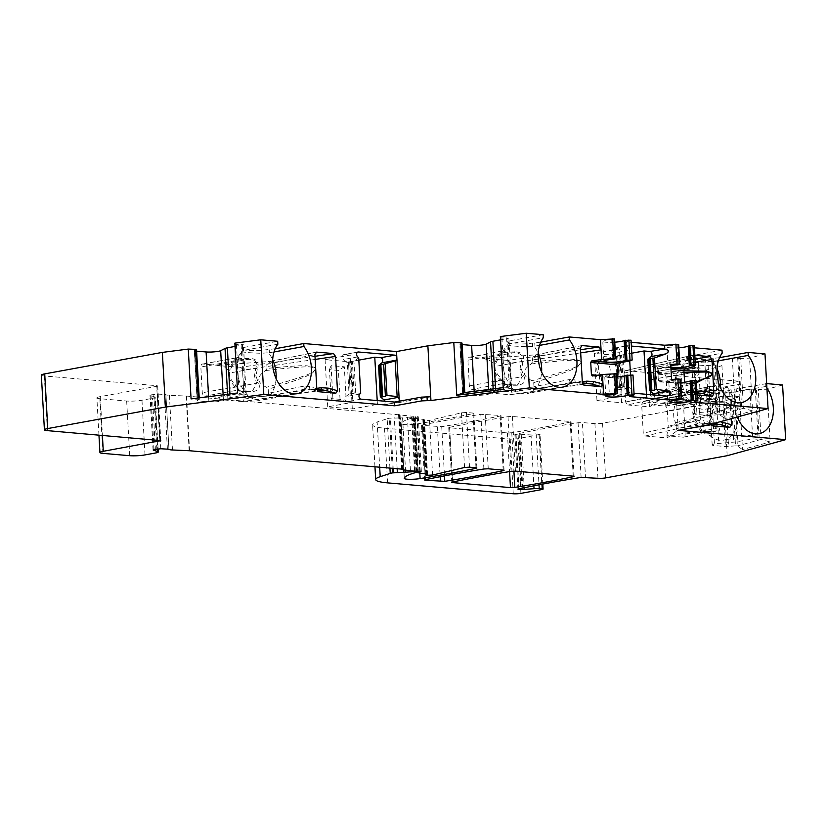 <?xml version="1.0" encoding="UTF-8"?>
<svg xmlns="http://www.w3.org/2000/svg" width="827" height="827" viewBox="0 0 827 827"><rect width="100%" height="100%" fill="white"/><g stroke="black" fill="none" stroke-linecap="round" stroke-linejoin="round"><path stroke-width="0.62" stroke-dasharray="4.13 3.1" d="M697.068 394.965L686.048 391.915L683.495 392.101L627.703 404.951L625.667 402.108L624.044 373.163L625.377 370.672L693.078 355.155L694.856 355.3M691.879 367.312L691.341 357.667L693.078 355.155M681.355 382.529L684.56 382.808L684.632 382.198M684.56 382.808L685.138 384.048L692.716 382.322L693.264 391.957L686.41 389.589L681.2 389.321L625.667 402.108M627.703 404.951L649.557 406.843L659.688 399.575L697.45 393.311L683.495 392.101A2.708 2.119 -103 0 1 681.2 389.321M695.238 362.236L657.062 368.563L657.765 365.265L647.634 372.532L625.781 370.641M580.513 349.738L507.902 360.438L509.928 363.28L511.551 392.225L509.814 394.737L585.371 383.604A2.708 1.509 81.6 0 0 585.619 383.604A2.708 1.509 81.6 0 0 586.209 383.263M576.13 382.612A2.708 1.974 -72.2 0 1 574.982 379.903L569.265 379.583L533.953 386.705L538.346 389.072L487.961 392.846L509.814 394.737M507.902 360.438L486.038 358.546L536.434 354.762L532.33 357.76L580.42 348.064M523.615 375.541C526.592 381.402 524.153 384.648 516.275 385.268C509.018 385.237 505.524 384.865 505.814 384.142L500.831 378.29C496.634 373.639 494.742 370.248 495.156 368.118C494.505 366.227 495.983 362.154 499.58 355.899L503.922 350.421C503.674 352.002 507.168 352.447 514.404 351.764C522.323 351.992 525.155 355.548 522.881 362.464L521.434 369.297L523.615 375.541A3.246 1.509 151.8 0 0 522.075 376.688L517.919 384.648L515.852 384.875C508.016 385.155 503.953 384.689 503.653 383.501C504.253 382.674 503.178 381.588 500.428 380.234C495.931 374.951 493.884 370.992 494.277 368.366C493.585 365.958 495.156 361.337 498.991 354.504L501.855 351.341C502.144 352.529 506.207 352.995 514.053 352.715C521.093 352.995 523.481 355.982 521.237 361.678L519.956 369.493L522.075 376.688L495.652 381.505L494.815 366.495C494.381 363.063 491.465 360.706 486.09 359.435A8.663 5.872 79.7 0 0 483.392 358.318L469.984 357.161A3.246 2.202 79.7 0 0 469.581 357.171A3.246 2.202 79.7 0 0 467.927 360.179L469.364 385.909A3.246 2.202 -100.3 0 0 471.783 389.321L485.191 390.478A8.663 5.872 -100.3 0 0 486.266 390.427L515.934 384.844A3.246 0.662 -91.6 0 0 515.852 384.875L485.191 390.478M487.961 392.846L487.785 389.817A8.663 5.872 -100.3 0 1 486.266 390.427M487.785 389.817C492.985 387.749 495.6 384.989 495.652 381.505M486.038 358.546L486.09 359.435M697.637 400.754C689.211 400.764 684.901 400.464 684.735 399.854L677.747 388.886L675.804 382.663L677.013 375.809L681.066 367.353L682.864 366.351C683.05 367.674 687.351 367.901 695.755 367.033C700.479 367.281 701.596 369.338 699.135 373.184C694.99 379.355 693.264 383.408 693.936 385.33C693.471 387.429 695.621 390.84 700.386 395.564C703.239 398.49 702.33 400.216 697.637 400.754L697.409 400.237L665.497 406.088L652.079 404.93A8.663 5.872 -100.3 0 1 649.381 403.803L650.622 394.924L649.784 379.913L647.686 373.432A8.663 5.872 79.7 0 1 649.205 372.812L680.941 367.167C681.696 368.191 686.565 368.501 695.559 368.108C699.094 368.17 699.632 369.359 697.171 371.664C693.346 378.477 691.775 383.087 692.457 385.516C692.044 388.121 694.101 392.081 698.608 397.394L698.401 400.134L697.357 400.268C688.395 400.661 683.515 400.351 682.74 399.327L677.044 390.096L674.925 382.911L676.207 375.096C678.967 369.442 680.538 366.806 680.941 367.167L650.28 372.77A8.663 5.872 79.7 0 0 649.205 372.812M649.557 406.843L649.381 403.803M665.497 406.088A3.246 2.202 79.7 0 0 665.9 406.067A3.246 2.202 79.7 0 0 667.544 403.069L666.107 377.339A3.246 2.202 -100.3 0 0 663.699 373.928L650.28 372.77M647.634 372.532L647.686 373.432M402.211 469.188L399.183 414.947L418.286 416.777L415.061 417.552L418.059 471.163M399.183 414.947L402.356 469.229M158.102 448.865L155.228 397.311A8.663 1.158 -3.2 0 0 154.773 396.97L150.163 395.378L151.01 394.872L157.75 394.097L165.896 394.551L168.946 449.226L165.896 394.572A8.663 1.158 -3.2 0 1 165.896 394.562A8.663 1.158 -3.2 0 0 169.401 395.306L186.52 396.071L399.317 414.813M155.228 397.311A8.663 1.158 -3.2 0 1 152.53 398.304L155.59 452.979M98.951 435.085L96.873 397.88A10.834 1.447 -3.2 0 0 99.85 398.707L126.665 401.023A10.834 1.447 -3.2 0 0 141.965 400.237L152.53 398.304M96.873 397.88A10.834 1.447 -3.2 0 1 100.243 396.629L156.706 386.312L159.725 440.346M41.35 375.127A10.834 1.447 -3.2 0 0 44.327 375.954L156.83 385.692L157.719 385.94L156.706 386.312M196.599 351.144L194.335 350.772L196.506 349.604M234.847 343.122L235.395 344.29L236.429 344.497L243.407 344.704L235.033 346.43M275.215 348.736L260.97 350.379A19.507 2.615 -3.2 0 1 242.001 348.829A19.507 2.615 -3.2 0 1 242.001 348.746L243.169 347.567L277.676 341.272M462.117 344.57L459.853 344.208L462.024 343.04M500.356 336.558L500.914 337.726L501.948 337.923L508.925 338.14L500.542 339.866M543.194 334.708L508.677 341.003L508.853 343.98L543.36 337.674M540.734 342.171L526.489 343.815A19.507 2.615 -3.2 0 1 507.509 342.264A19.507 2.615 -3.2 0 1 507.52 342.171L508.677 341.003M614.585 338.894L613.913 339.142L615.019 358.97M614.771 342.182A10.834 1.447 -3.2 0 1 602.78 341.406A10.834 1.447 -3.2 0 1 611.722 339.473L613.913 339.142M631.053 340.207L626.69 341.933L631.177 342.326M678.657 344.435L677.985 344.683L679.091 364.521M678.843 347.733A10.834 1.447 -3.2 0 1 666.851 346.958A10.834 1.447 -3.2 0 1 675.793 345.024L677.985 344.683M694.318 345.676L690.772 347.485L694.432 347.805M722.002 350.183L687.495 356.489L687.661 359.456L722.167 353.16M719.542 357.657L705.297 359.3A19.507 2.615 -3.2 0 1 686.327 357.74A19.507 2.615 -3.2 0 1 686.327 357.657L687.495 356.489M764.996 353.904L749.593 358.132L740.703 358.484L743.483 408.331L752.549 410.905L749.593 358.132M766.66 383.604L731.171 389.827L722.891 390.375A19.507 2.615 -3.2 0 1 703.922 388.824A19.507 2.615 -3.2 0 1 703.932 388.731L705.09 387.563L739.596 381.268L675.152 375.685L706.527 369.958L721.93 365.73L716.978 364.996L705.028 365.606L694.163 364.666A8.663 1.158 -3.2 0 1 691.785 364.004A8.663 1.158 -3.2 0 1 698.412 362.495L713.36 361.192A8.663 1.158 -3.2 0 0 717.298 360.696L732.329 357.946L740.703 358.484M782.59 384.989L767.198 389.217L758.297 389.569L761.088 439.416L770.144 441.99L767.198 389.217M605.612 477.903L602.563 423.228L724.121 401.033L739.524 396.805L734.583 396.081L722.633 396.681L711.768 395.74A8.663 1.158 -3.2 0 1 709.38 395.079A8.663 1.158 -3.2 0 1 716.017 393.58L730.965 392.277A8.663 1.158 -3.2 0 0 734.893 391.771L749.924 389.021L758.297 389.569M602.563 423.228A5.417 0.724 -3.2 0 1 594.913 423.62L582.415 422.545L585.475 477.21M542.812 484.074L540.041 434.454L536.165 433.948A5.417 0.724 -3.2 0 0 530.975 434.03L518.147 434.919L514.88 434.464L519.036 433.513A10.834 1.447 -3.2 0 0 519.728 433.379A433.369 58.066 -3.2 0 1 578.052 422.742L582.415 422.545M540.041 434.454L517.857 438.692A5.417 0.724 -3.2 0 1 510.207 439.085L384.514 428.2A43.335 5.81 -3.2 0 1 372.615 424.892A43.335 5.81 -3.2 0 1 377.153 422.008L379.676 467.203M389.93 468.092L387.17 418.762L377.153 422.008M387.17 418.762A10.834 1.447 -3.2 0 1 389.403 418.224L402.594 417.862L405.509 470.077M410.43 470.501L407.442 417.159L402.594 417.862M407.442 417.159L414.079 417.387L412.373 417.976L415.433 472.651M425.874 474.026L422.876 420.374L429.523 420.385L461.487 412.818L466.449 412.497L472.93 413.066L473.819 413.314L473.023 413.645A433.369 58.066 176.8 0 1 417.056 423.91A9.748 1.303 -3.2 0 1 406.791 424.633A9.748 1.303 -3.2 0 1 401.25 423.765A9.748 1.303 -3.2 0 1 401.25 423.734A75.836 10.162 -3.2 0 1 412.373 417.976M422.876 420.374L423.837 419.506L414.585 418.142L414.048 417.935L415.061 417.552M422.349 424.995A433.369 58.066 176.8 0 1 480.828 414.317L500.118 415.412L501.017 415.661L500.211 416.002A433.369 58.066 176.8 0 1 441.732 426.67L421.553 425.326L422.349 424.995L425.409 479.67M449.547 427.352A433.369 58.066 176.8 0 1 508.026 416.674L512.378 416.477L570.154 421.481L571.043 421.729L570.248 422.059A433.369 58.066 176.8 0 1 511.768 432.738L507.406 432.935L448.741 427.683L449.547 427.352L452.596 482.017M712.161 425.667L705.617 423.414L701.089 423.176L645.298 436.025L643.261 433.183L641.649 404.238L642.982 401.746L710.672 386.23L727.574 387.687L729.59 390.53L731.161 418.7M711.096 424.21L708.946 388.742L710.672 386.23M705.245 423.321A2.708 2.119 -71 0 1 704.004 420.674L698.794 420.395L643.261 433.183M645.298 436.025L667.151 437.917L677.282 430.65L715.055 424.385L701.089 423.176A2.708 2.119 -103 0 1 698.794 420.395M729.59 390.53L674.667 399.637L675.37 396.35L665.239 403.617L643.375 401.726M665.239 403.617L667.379 410.998L668.226 425.998L666.986 434.878A8.663 5.872 79.7 0 0 669.684 436.005L683.092 437.163A3.246 2.202 79.7 0 0 683.495 437.142A3.246 2.202 79.7 0 0 685.149 434.144L683.712 408.414A3.246 2.202 -100.3 0 0 681.293 405.003L667.885 403.845A8.663 5.872 -100.3 0 0 666.81 403.896L698.536 398.242C699.291 399.265 704.17 399.575 713.163 399.183C716.699 399.255 717.236 400.433 714.776 402.739C710.951 409.551 709.38 414.172 710.062 416.601C709.649 419.206 711.696 423.155 716.213 428.469L715.996 431.208L714.962 431.343C705.989 431.735 701.12 431.425 700.335 430.402L694.639 421.181L692.53 413.986L693.801 406.171C696.561 400.516 698.143 397.88 698.536 398.242L667.885 403.845M667.151 437.917L666.986 434.878M665.28 404.506A8.663 5.872 -100.3 0 1 666.81 403.896M314.994 356.303L240.574 367.271L242.611 370.114L244.234 399.059L242.497 401.571L319.853 390.168A2.708 1.509 81.6 0 0 320.101 390.168A2.708 1.509 81.6 0 0 320.69 389.827M240.574 367.271L217.935 365.627A8.663 5.872 -100.3 0 0 216.312 365.172L202.894 364.004A3.246 2.202 79.7 0 0 202.491 364.025A3.246 2.202 79.7 0 0 200.847 367.033L202.284 392.763A3.246 2.202 -100.3 0 0 204.693 396.164L218.111 397.332A8.663 5.872 79.7 0 0 219.186 397.28A8.663 5.872 79.7 0 0 219.693 397.146L219.827 399.606L242.497 401.571M219.827 399.606L272.827 395.637L268.434 393.27L268.206 389.186C319.098 373.67 311.035 373.142 315.728 369.514M217.915 365.307L270.915 361.327L266.811 364.325L314.901 354.628M218.111 397.332L250.333 391.45C242.476 391.719 238.414 391.254 238.135 390.065C238.755 389.259 237.68 388.163 234.909 386.798C230.392 381.485 228.345 377.525 228.759 374.931C228.087 372.491 229.658 367.87 233.472 361.068L236.336 357.905C236.646 359.104 240.709 359.559 248.534 359.29C255.574 359.559 257.962 362.546 255.719 368.242L254.447 376.058L256.556 383.252L252.4 391.212L250.333 391.45A3.246 0.662 -91.6 0 1 250.416 391.409C238.445 391.533 242.321 391.088 240.44 390.975L240.295 390.706A3.246 3.215 -24.8 0 0 238.135 390.065L204.693 396.164M340.031 399.348L338.419 370.413L329.477 369.638L331.089 398.583L340.031 399.348L346.275 401.922L344.311 366.785L331.069 365.637L333.033 400.775L331.089 398.583M250.757 391.833C243.479 391.802 239.995 391.429 240.295 390.706L235.313 384.855C231.105 380.172 229.213 376.781 229.637 374.683C229.007 372.75 230.485 368.677 234.062 362.474L238.403 356.985C238.176 358.567 241.67 359.011 248.886 358.329C256.804 358.556 259.637 362.123 257.373 369.028L255.915 375.861L258.096 382.105C261.074 387.966 258.634 391.212 250.757 391.833A3.246 0.662 -91.6 0 0 250.416 391.409L219.186 397.28M238.403 356.985A3.246 3.215 155.2 0 1 236.336 357.905L237.649 357.347L236.78 358.38L242.487 350.772A28.17 19.073 -100.3 0 0 237.37 370.754A28.17 19.073 79.7 0 0 251.057 397.725A28.17 19.073 79.7 0 0 261.797 400.134A28.17 19.073 79.7 0 0 276.104 378.621M258.096 382.105A3.246 1.509 151.8 0 0 256.556 383.252L230.133 388.07C229.927 392.256 226.443 395.275 219.693 397.146M315.687 368.687C315.397 367.457 312.916 366.609 308.254 366.154C306.652 365.11 292.913 365.865 267.038 368.418L266.811 364.325M267.038 368.418L265.56 370.558C256.205 376.854 256.525 382.425 266.501 387.274L268.206 389.186M217.935 365.627C224.83 366.475 228.624 368.956 229.296 373.07L230.133 388.07M316.813 388.824L309.463 386.467L303.747 386.147L268.434 393.27M265.56 370.558C320.225 364.076 311.355 367.86 315.635 369.111C311.583 372.016 320.669 372.253 266.501 387.274M399.286 401.188L399.358 402.48L397.498 402.315A2.708 1.83 79.7 0 0 397.828 402.304A2.708 1.83 79.7 0 0 398.986 401.24M318.219 391.584L310.931 389.238L305.897 388.969L272.827 395.637M303.747 386.147A2.708 1.964 -101.4 0 0 305.897 388.969L323.44 390.065L242.776 401.571M397.498 402.315L383.377 404.899A2.708 1.83 79.7 0 0 383.707 404.879A2.708 1.83 79.7 0 0 384.844 401.219M383.377 404.899L377.412 404.382L352.312 408.962L327.73 406.832L352.829 402.253L346.864 401.736A2.708 1.83 79.7 0 1 344.962 399.596A2.708 1.83 79.7 0 1 345.655 396.65L349.035 394.024L347.278 362.733L343.577 359.487A2.708 1.83 79.7 0 1 342.523 356.633A2.708 1.83 79.7 0 1 343.898 354.587L358.008 352.002M399.358 402.48L430.733 396.753M500.914 337.726L503.312 389.331M501.948 337.923L504.728 387.77L503.219 387.636M464.795 392.556L463.782 392.68M504.728 387.77L509.391 387.708L511.717 387.987L510.704 388.37L495.673 391.109A8.663 1.158 176.8 0 0 493.337 391.75L488.974 393.972A8.663 1.158 -3.2 0 1 474.398 395.244L463.533 394.303L462.644 394.055L464.815 392.887M634.02 393.238L629.533 392.856L629.75 396.609M631.383 346.079L626.897 345.686L626.69 341.933M624.044 373.163L691.341 357.667L690.772 347.485M695.197 394.81L693.264 391.957L693.832 402.16M619.506 387.863L617.707 355.672L619.506 387.863L624.943 386.56L629.554 387.739C631.477 389.362 631.177 391.181 628.665 393.197L629.533 392.856M624.943 386.56L623.196 355.269L627.476 350.565L612.817 353.243L616.528 356.489L618.276 387.78L614.895 390.406A2.708 1.83 79.7 0 0 614.203 393.352A2.708 1.83 79.7 0 0 616.115 395.492L622.069 396.009L619.433 348.839L594.334 353.418L618.927 355.548L621.563 402.718L596.97 400.588L594.334 353.418M626.897 345.686L626.452 345.903C628.737 346.296 629.078 347.847 627.476 350.565M630.515 374.838L630.577 376.006L633.006 375.044M616.528 373.732L615.857 373.98L616.973 393.807M616.715 377.019A10.834 1.447 -3.2 0 1 604.733 376.244A10.834 1.447 -3.2 0 1 613.675 374.311L615.857 373.98M617.511 376.967A21.667 15.682 94.9 0 1 617.5 376.998A1.085 0.786 -85.1 0 0 618.327 378.239L630.577 376.006M415.247 416.508L418.307 471.183M598.583 362.174A9.748 6.606 79.7 0 1 608.124 363.622A9.748 6.606 79.7 0 1 608.393 377.257L609.303 393.642L600.361 392.866L599.451 376.481A9.748 6.606 79.7 0 1 598.583 362.174L600.919 359.052A12.881 8.725 79.7 0 0 601.291 376.843L599.451 376.481M665.9 406.067L697.409 400.237C683.795 400.661 684.311 399.658 684.766 399.896L684.735 399.854A3.246 3.194 -49.5 0 0 682.74 399.327L652.079 404.93M680.859 367.033L686.813 359.683A28.17 19.073 -100.3 0 0 681.696 379.665A28.17 19.073 79.7 0 0 695.383 406.636A28.17 19.073 79.7 0 0 706.124 409.055A28.17 19.073 79.7 0 0 720.431 387.543M700.386 395.564A3.246 1.892 136.5 0 0 698.608 397.394L667.544 403.069M699.135 373.184A3.246 1.282 -148.3 0 1 697.171 371.664L666.107 377.339M686.813 359.683A28.17 19.073 -100.3 0 1 686.989 359.445L687.661 359.456M686.482 356.85L686.989 359.445M686.658 359.91L686.493 360.572C687.351 361.213 693.677 361.761 705.462 362.216L712.812 361.678A28.17 19.073 -100.3 0 1 716.988 368.708M677.013 375.809A3.246 0.755 19.5 0 0 676.207 375.096L649.784 379.913M682.864 366.351A3.246 3.194 130.5 0 1 680.941 367.167M695.755 367.033L695.559 368.108L663.699 373.928M677.747 388.886A3.246 1.509 -28.2 0 1 677.044 390.096L650.622 394.924M659.688 399.575L658.685 397.508L696.861 391.181M696.396 382.88L658.457 393.414L658.685 397.508M658.457 393.414L658.023 391.626C655.77 387.45 655.449 381.878 657.083 374.91L657.289 372.646L683.929 370.775M657.062 368.563L657.289 372.646M581.205 362.112C580.916 360.882 578.435 360.045 573.773 359.59C572.17 358.536 558.432 359.3 532.557 361.854L532.33 357.76M532.557 361.854L531.079 363.994C521.723 370.289 522.033 375.861 532.009 380.709L533.725 382.622C584.617 367.105 576.553 366.578 581.247 362.95M533.953 386.705L533.725 382.622M516.275 385.268A3.246 0.662 -91.6 0 0 515.934 384.844C504.077 384.968 507.819 384.524 505.959 384.41L505.814 384.142A3.246 3.215 -24.8 0 0 503.653 383.501L471.783 389.321M469.581 357.171L503.157 350.782L502.289 351.816L507.995 344.208A28.17 19.073 -100.3 0 0 502.888 364.19A28.17 19.073 79.7 0 0 516.575 391.161A28.17 19.073 79.7 0 0 527.316 393.569A28.17 19.073 79.7 0 0 541.623 372.057M522.881 362.464A3.246 0.755 -160.5 0 1 521.237 361.678L494.815 366.495M507.995 344.208A28.17 19.073 -100.3 0 1 508.181 343.97L508.853 343.98M507.675 341.365L508.181 343.97M507.84 344.425L507.685 345.086C508.543 345.727 514.87 346.275 526.644 346.73L534.004 346.203A28.17 19.073 -100.3 0 1 538.181 353.222M499.58 355.899A3.246 1.282 31.7 0 0 498.991 354.504L467.927 360.179M502.082 351.237L469.984 357.161M503.922 350.421A3.246 3.215 155.2 0 1 501.855 351.341M514.404 351.764A3.246 0.662 88.4 0 1 514.053 352.715L483.392 358.318M500.831 378.29A3.246 1.892 -43.5 0 1 500.428 380.234L469.364 385.909M601.291 376.843L602.304 395.068L600.361 392.866M602.304 395.068L615.546 396.205L614.533 377.991A12.881 8.725 79.7 0 0 613.138 360.407A12.881 8.725 79.7 0 0 600.919 359.052M667.43 396.133L666.851 396.081M665.166 396.36L652.617 398.655L646.662 398.138L621.563 402.718M596.97 400.588L622.069 396.009M619.454 387.563L618.276 387.78M617.697 356.272L616.528 356.489M617.707 355.672L623.196 355.269M623.372 386.85L621.625 355.558M626.029 346.037L613.469 348.322A2.708 1.83 79.7 0 0 613.138 348.343A2.708 1.83 79.7 0 0 611.763 350.39A2.708 1.83 79.7 0 0 612.817 353.243M631.787 353.201L618.927 355.548M613.469 348.322L619.433 348.839M646.662 398.138L646.445 394.314M652.617 398.655A2.708 1.83 79.7 0 0 652.958 398.635A2.708 1.83 79.7 0 0 654.095 394.986M670.718 364.542L658.468 366.785A1.085 0.786 -85.1 0 0 657.796 368.294A21.667 15.682 94.9 0 1 658.478 380.544A1.085 0.786 -85.1 0 0 659.305 381.785L671.555 379.552M670.883 367.612A10.834 1.447 -3.2 0 1 667.968 366.785A10.834 1.447 -3.2 0 1 670.78 365.637M680.611 379.273L679.939 379.531L681.045 399.358M680.786 382.57A10.834 1.447 -3.2 0 1 668.805 381.795A10.834 1.447 -3.2 0 1 677.747 379.862L679.939 379.531M696.262 380.523L692.716 382.322M658.023 391.626L696.324 381.712M684.28 372.398L657.083 374.91M696.965 393.114L688.023 392.339A2.708 2.119 -71 0 1 687.671 392.256A2.708 2.119 -71 0 1 686.41 389.589M615.546 396.205L609.303 393.642M608.393 377.257L614.533 377.991M333.033 400.775L346.275 401.922M352.312 408.962L349.676 361.792L325.094 359.662L350.193 355.083L352.829 402.253M327.73 406.832L325.094 359.662M357.688 352.106L344.228 354.566A2.708 1.83 79.7 0 0 343.898 354.587M344.228 354.566L350.193 355.083M377.412 404.382L377.205 400.557M358.835 360.127L349.676 361.792M348.467 361.916L350.266 394.107L348.467 361.916L353.946 361.513L358.701 357.791M348.456 362.515L347.278 362.733M350.203 393.807L349.035 394.024M350.266 394.107L355.703 392.804L360.696 393.363M355.703 392.804L353.946 361.513M354.132 393.094L352.385 361.802M331.069 365.637L329.477 369.638M344.311 366.785L338.419 370.413M715.241 431.828C706.806 431.839 702.505 431.539 702.34 430.929L695.352 419.961L693.408 413.748L694.618 406.884L698.66 398.428L700.459 397.425C700.645 398.748 704.945 398.976 713.35 398.107C718.074 398.366 719.201 400.413 716.73 404.258C712.595 410.43 710.858 414.482 711.53 416.405C711.075 418.514 713.225 421.925 717.981 426.639C720.834 429.564 719.924 431.301 715.241 431.828L715.014 431.312L683.092 437.163M683.495 437.142L715.014 431.312C701.389 431.735 701.906 430.733 702.361 430.97L702.34 430.929A3.246 3.194 -49.5 0 0 700.335 430.402L669.684 436.005M698.453 398.118L704.408 390.768A28.17 19.073 -100.3 0 0 699.291 410.74A28.17 19.073 79.7 0 0 712.977 437.721A28.17 19.073 79.7 0 0 723.718 440.129A28.17 19.073 79.7 0 0 738.025 418.617M738.097 416.808A28.17 19.073 79.7 0 0 738.035 414.1A28.17 19.073 -100.3 0 0 730.417 392.763L723.056 393.29C711.272 392.835 704.955 392.287 704.087 391.647L704.594 390.52L739.762 384.235A28.17 19.073 -100.3 0 0 737.353 417.004M717.981 426.639A3.246 1.892 136.5 0 0 716.213 428.469L685.149 434.144M716.73 404.258A3.246 1.282 -148.3 0 1 714.776 402.739L683.712 408.414M694.618 406.884A3.246 0.755 19.5 0 0 693.801 406.171L667.379 410.998M700.459 397.425A3.246 3.194 130.5 0 1 698.536 398.242M713.35 398.107L713.163 399.183L681.293 405.003M695.352 419.961A3.246 1.509 -28.2 0 1 694.639 421.181L668.226 425.998M677.282 430.65L676.279 428.582L720.131 421.729M730.427 405.426C730.251 406.739 727.574 408.517 722.416 410.771C716.471 413.097 709.566 416.301 676.052 424.499L676.279 428.582M676.052 424.499L675.618 422.7C673.364 418.524 673.054 412.952 674.687 405.985L674.894 403.731C733.652 399.224 724.69 402.852 730.375 404.589M674.667 399.637L674.894 403.731M711.995 423.962L705.617 423.414A2.708 2.119 -71 0 1 705.266 423.331L703.643 422.99M675.152 375.685L678.212 430.36M765.678 383.521L765.843 386.488A28.17 19.073 -100.3 0 1 766.898 387.956M739.596 381.268L739.762 384.235M765.843 386.488L730.417 392.763M739.524 396.805L742.47 449.578L770.144 441.99M724.121 401.033L727.181 455.708M734.583 396.081L737.364 445.929L742.47 449.578M732.732 396.03L735.523 445.877L737.364 445.929L761.088 439.416L759.238 439.364L756.457 389.517M735.523 445.877L725.413 446.528L714.549 445.588A8.663 1.158 -3.2 0 1 712.171 444.926A8.663 1.158 -3.2 0 1 718.797 443.427L733.745 442.125A8.663 1.158 176.8 0 0 737.684 441.618L752.715 438.868L759.238 439.364M518.953 488.767L516.048 434.061M706.527 369.958L709.587 424.633M721.93 365.73L724.876 418.503L752.549 410.905M716.978 364.996L719.769 414.844L724.876 418.503M715.138 364.945L717.919 414.792L719.769 414.844L743.483 408.331L741.643 408.29L738.852 358.442M717.919 414.792L707.819 415.454L696.954 414.513A8.663 1.158 -3.2 0 1 694.577 413.851A8.663 1.158 -3.2 0 1 701.203 412.342L716.151 411.04A8.663 1.158 176.8 0 0 720.079 410.543L735.12 407.794L741.643 408.29M675.618 422.7C735.906 408.197 725.806 407.876 730.334 405.013C725.579 403.721 735.441 400.03 674.687 405.985M539.545 345.386L534.004 346.203M583.728 385.02L576.45 382.674L571.416 382.394L538.346 389.072M569.265 379.583A2.708 1.964 -101.4 0 0 571.416 382.394L588.958 383.501L510.094 394.737M531.079 363.994C585.743 357.512 576.864 361.296 581.154 362.546C577.101 365.451 586.188 365.689 532.009 380.709M718.353 360.872L712.812 361.678M235.395 344.29L237.628 392.97M198.191 398.014L198.263 399.245L191.068 398.924M199.214 397.89L199.297 399.451L198.263 399.245M238.186 394.138L246.198 394.551L230.154 397.673A8.663 1.158 176.8 0 0 227.818 398.314L223.455 400.537A8.663 1.158 -3.2 0 1 208.88 401.808L198.015 400.868L197.126 400.619L199.297 399.451M236.429 344.497L239.21 394.345M277.841 344.239L242.662 350.534L242.166 351.651C243.024 352.292 249.351 352.84 261.136 353.294L268.486 352.767A28.17 19.073 -100.3 0 1 272.662 359.786M274.026 351.961L268.486 352.767M234.062 362.474A3.246 1.282 31.7 0 0 233.472 361.068L200.847 367.033M248.886 358.329A3.246 0.662 88.4 0 1 248.534 359.29L216.312 365.172M257.373 369.028A3.246 0.755 -160.5 0 1 255.719 368.242L229.296 373.07M235.313 384.855A3.246 1.892 -43.5 0 1 234.909 386.798L202.284 392.763M695.062 359.083L657.765 365.265M580.688 352.86L509.928 363.28M511.551 392.225L582.301 381.795M536.434 354.762L581.433 345.686M641.649 404.238L708.946 388.742M710.858 423.031L704.004 420.674M727.574 387.687L675.37 396.35M315.17 359.425L242.611 370.114M244.234 399.059L316.782 388.359M270.915 361.327L315.914 352.25M255.915 375.861L254.447 376.058M316.968 389.765L310.931 389.238A2.708 1.974 -72.2 0 1 310.632 389.176L318.498 391.709M310.611 389.176A2.708 1.974 -72.2 0 1 309.463 386.467M360.985 399.162L346.864 401.736M459.988 344.073L462.779 393.921M460.753 344.456L463.533 394.303M474.181 391.357L474.398 395.244M488.726 389.496L488.974 393.972M493.171 388.917L493.337 391.75M495.538 388.618L495.673 391.109M507.923 338.522L510.704 388.37M506.6 337.861L509.391 387.708M618.327 378.239L592.359 375.996M614.792 374.176L615.898 394.003M612.838 339.339L613.944 359.166M613.675 374.311L614.781 394.148M611.722 339.473L612.838 359.3M508.026 416.674L511.076 471.349M449.64 427.931L452.658 482.007M507.406 432.935L509.566 471.586M511.768 432.738L513.918 471.111M570.248 422.059L573.266 476.156M570.154 421.481L573.214 476.156M512.378 416.477L515.438 471.152M480.828 414.317L483.888 468.992M422.442 425.574L425.46 479.66M437.38 426.866L440.16 476.693M441.732 426.67L444.481 475.866M500.211 416.002L503.24 470.087M500.118 415.412L503.178 470.087M485.191 414.12L488.24 468.795M392.205 468.289L389.403 418.224M393.187 468.371L390.375 418.048M397.146 468.723L394.303 417.78M400.847 417.955L403.752 469.922M414.606 470.863L411.588 416.994M416.198 470.997L413.19 417.139M416.663 472.31L413.603 417.645M417.056 423.91L419.806 473.127M473.023 413.645L476.042 467.741M401.25 423.734L404.31 478.409L401.25 423.765M472.93 413.066L475.98 467.731M466.449 412.497L469.509 467.172M461.487 412.818L464.547 467.482M429.523 420.385L432.583 475.049M424.561 420.695L427.621 475.37M423.765 420.623L426.825 475.298M423.352 420.116L426.37 474.098M426.928 474.181L423.9 419.971M400.072 415.195L403.131 469.87M398.552 414.43L401.612 469.105M186.52 396.071L189.579 450.746M693.936 385.33L692.457 385.516M675.804 382.663L674.925 382.911M521.434 369.297L519.956 369.493M495.156 368.118L494.277 368.366M628.665 393.197L616.115 395.492M629.554 387.739L614.895 390.406M622.276 387.356L620.477 355.165M658.468 366.785L670.904 367.86M659.305 381.785L685.273 384.038M678.864 379.727L679.97 399.555M676.91 344.88L678.026 364.717M677.747 379.862L678.853 399.689M675.793 345.024L676.91 364.852M658.478 380.544L680.786 382.477M657.796 368.294L670.986 369.442M697.771 393.301A2.708 1.695 80.6 0 0 698.37 392.98M357.698 356.913L343.577 359.487M359.776 394.076L345.655 396.65M353.036 393.6L351.237 361.409M711.53 416.405L710.062 416.601M693.408 413.748L692.53 413.986M715.365 424.375A2.708 1.695 80.6 0 0 715.965 424.055M716.585 422.711A2.708 1.695 80.6 0 0 716.627 421.894M705.09 387.563L705.255 390.54M704.077 387.925L704.253 390.985M722.891 390.375L723.056 393.29M728.845 390.065L729.021 393.135M731.171 389.827L731.337 392.794M755.32 388.938L758.101 438.786M749.924 389.021L752.715 438.868M734.893 391.771L737.684 441.618M730.965 392.277L733.745 442.125M716.017 393.58L718.797 443.427M711.768 395.74L714.549 445.588M722.633 396.681L725.413 446.528M725.744 396.64L728.525 446.487M542.088 489.501L539.028 434.826M520.907 493.368L517.857 438.692M594.913 423.62L597.962 478.295M578.052 422.742L581.112 477.406M519.728 433.379L522.778 488.054M519.036 433.513L522.085 488.188M521.268 434.868L524.225 487.754M530.975 434.03L533.87 485.8M518.147 434.919L521.144 488.364M515.779 434.713L518.798 488.788M536.165 433.948L539.008 484.808M539.142 434.206L541.943 484.24M513.257 493.76L510.207 439.085M387.574 482.875L384.514 428.2M737.715 357.864L740.506 407.711M732.329 357.946L735.12 407.794M717.298 360.696L720.079 410.543M713.36 361.192L716.151 411.04M698.412 362.495L701.203 412.342M694.163 364.666L696.954 414.513M705.028 365.606L707.819 415.454M708.139 365.555L710.931 415.402M534.759 343.267L534.924 346.234M532.443 343.515L532.609 346.575M526.489 343.815L526.644 346.73M582.487 383.201L576.45 382.674A2.708 1.974 -72.2 0 1 576.15 382.612L582.415 382.942M582.332 382.26L574.982 379.903M713.567 358.742L713.732 361.719M711.251 358.99L711.416 362.05M705.297 359.3L705.462 362.216M186.096 396.05L189.156 450.715M169.401 395.306L172.461 449.981M164.346 394.272L167.395 448.947M157.75 394.097L160.81 448.761M153.822 394.365L156.882 449.03M151.01 394.872L154.07 449.547M150.163 395.378L153.212 449.774M154.773 396.97L157.678 448.916M141.965 400.237L145.014 454.912M129.725 455.698L126.665 401.023M99.85 398.707L102.899 453.372M100.243 396.629L102.403 435.384M156.83 385.692L159.88 440.367M44.327 375.954L47.377 430.629M194.469 350.638L197.26 400.485M195.234 351.02L198.015 400.868M208.6 396.681L208.88 401.808M223.135 394.82L223.455 400.537M227.59 394.252L227.818 398.314M229.947 393.952L230.154 397.673M242.404 345.086L245.185 394.934M241.081 344.425L243.872 394.272M417.273 417.149L420.292 471.183M414.585 418.142L417.645 472.806M426.887 474.181L423.837 419.506M616.715 376.936L597.363 375.262M243.169 347.567L243.334 350.545M242.156 347.929L242.332 350.989M260.97 350.379L261.136 353.294M266.925 350.079L267.09 353.139M269.24 349.831L269.406 352.798M229.637 374.683L228.759 374.931M202.894 364.004L236.336 357.905M625.357 370.682L692.654 355.186M642.961 401.757L710.259 386.261M240.523 391.026L251.057 397.725M270.088 361.44L316.245 352.137M316.906 389.507L310.632 389.176M383.707 404.879L397.828 402.304M462.644 394.055L459.853 344.208M511.717 387.987L508.925 338.14M605.84 396.081L604.733 376.244M603.886 361.234L602.78 341.406M451.8 482.358L448.741 427.683M574.103 476.404L571.043 421.729M424.602 480.001L421.553 425.326M504.067 470.336L501.017 415.661M417.077 471.08L414.079 417.387M476.879 467.979L473.819 413.314M402.501 469.354L399.451 414.678M684.849 399.948L695.383 406.636M506.041 384.462L516.575 391.161M613.138 348.343L626.452 345.903M669.911 401.622L668.805 381.795M667.968 366.785L666.851 346.958M685.128 384.048L659.15 381.795M694.876 394.737L686.048 391.905L696.954 392.856M659.543 399.637L697.75 393.301M652.958 398.635L666.273 396.205M702.454 431.022L712.977 437.721M677.137 430.712L715.345 424.385M703.653 422.99L712.709 423.775M759.021 433.689L723.718 440.129M712.171 444.926L709.38 395.079M517.94 489.139L514.88 434.464M374.962 466.8L372.615 424.892M694.577 413.851L691.785 364.004M712.471 425.812L705.266 423.331M562.608 387.129L527.316 393.569M584.017 385.144L576.15 382.612M535.607 354.876L581.763 345.562M741.416 402.615L706.124 409.055M165.896 394.551L168.946 449.226M149.997 395.254L153.057 449.919M160.779 440.615L157.719 385.94M197.126 400.619L194.335 350.772M246.198 394.551L243.407 344.704M421.346 471.452L418.286 416.777M417.077 472.145L414.048 417.935M427.435 474.388L424.375 419.713M618.172 378.249L592.194 375.996M297.089 393.693L261.797 400.134M236.563 357.802L202.491 364.025"/><path stroke-width="1.24" d="M678.843 347.733A10.834 1.447 -3.2 0 0 688.219 346.099L689.904 345.717L691.021 365.555L695.424 365.513L691.879 367.312L684.436 369.028L683.877 370.558L684.632 382.198M694.856 355.3L709.979 356.613L711.995 359.456L713.908 393.652L712.233 396.278L697.068 394.965M586.209 383.263A2.708 1.509 81.6 0 0 586.756 381.144L593.776 381.578L602.986 384.131L602.449 374.507L592.359 375.996L591.419 374.745L590.736 362.495L591.522 360.985L601.601 359.497L600.495 339.67L614.585 338.894L615.691 358.722L612.838 359.3A10.834 1.447 -3.2 0 0 603.886 361.234A10.834 1.447 -3.2 0 0 613.531 362.143A10.834 1.447 -3.2 0 0 625.253 360.376L632.169 360.034L631.053 340.207L624.757 340.373L625.874 360.2M275.215 348.736L303.747 343.525L396.505 351.558L427.879 345.831L430.939 400.506L529.332 387.915L603.555 394.334L602.986 384.131L601.353 386.685L584.017 385.144L582.332 382.26L581.247 362.95L580.42 348.064L581.774 345.562L599.027 347.009L601.064 349.852L580.688 352.86M157.678 448.916L157.833 451.645A8.663 1.158 -3.2 0 1 158.277 451.976A8.663 1.158 -3.2 0 1 155.59 452.979L145.014 454.912A10.834 1.447 -3.2 0 1 129.725 455.698L102.899 453.372A10.834 1.447 -3.2 0 1 99.922 452.545A10.834 1.447 -3.2 0 1 103.292 451.294L160.779 440.615L47.377 430.629A10.834 1.447 -3.2 0 1 44.41 429.802L41.35 375.127A10.834 1.447 -3.2 0 1 44.72 373.876L162.361 352.395L188.277 349.077L195.482 349.397L198.191 398.014M199.214 397.89L196.506 349.604L195.482 349.397M235.033 346.43L227.373 347.826A8.663 1.158 -3.2 0 0 225.027 348.467L220.675 350.689A8.663 1.158 -3.2 0 1 206.099 351.961L196.599 351.144M188.277 349.077L191.068 398.924L237.628 392.97L234.847 343.122L260.753 339.804L277.676 341.272L277.841 344.239A28.17 19.073 -100.3 0 0 275.37 376.874A28.17 19.073 -100.3 0 0 297.089 393.693A28.17 19.073 -100.3 0 0 311.086 375.241A28.17 19.073 -100.3 0 0 303.912 346.503L274.026 351.961M427.879 345.831L453.796 342.512L460.99 342.833L463.782 392.68L456.742 395.285L453.796 342.512M464.795 392.556L462.024 343.04L460.99 342.833M500.542 339.866L492.882 341.262A8.663 1.158 -3.2 0 0 490.545 341.902L486.193 344.125A8.663 1.158 -3.2 0 1 471.617 345.397L462.117 344.57M456.742 395.285L503.312 389.331L500.356 336.558L526.272 333.24L543.194 334.708L543.36 337.674A28.17 19.073 -100.3 0 0 540.889 370.31A28.17 19.073 -100.3 0 0 562.608 387.129A28.17 19.073 -100.3 0 0 576.605 368.666A28.17 19.073 -100.3 0 0 569.431 339.938L539.545 345.386M600.495 339.67L569.265 336.961L540.734 342.171M624.757 340.373L624.147 340.548A10.834 1.447 -3.2 0 1 614.771 342.182M631.177 342.326L664.577 345.221L678.657 344.435L679.763 364.273L676.91 364.852A10.834 1.447 -3.2 0 0 670.78 365.637M689.904 345.717L694.318 345.676L695.424 365.513M694.432 347.805L722.002 350.183L722.167 353.16A28.17 19.073 -100.3 0 0 719.697 385.785A28.17 19.073 -100.3 0 0 741.416 402.615A28.17 19.073 -100.3 0 0 755.413 384.152A28.17 19.073 -100.3 0 0 748.249 355.414L718.353 360.872M680.786 382.57A10.834 1.447 -3.2 0 0 690.163 380.937L691.858 380.554L692.964 400.392L697.368 400.351L693.832 402.16L768.056 408.579L764.996 353.904L748.073 352.447L719.542 357.657M766.66 383.604L782.59 384.989L785.65 439.654L727.181 455.708L605.612 477.903A5.417 0.724 -3.2 0 1 597.962 478.295L581.112 477.406A433.369 58.066 -3.2 0 0 522.778 488.054A10.834 1.447 -3.2 0 1 522.085 488.188L517.94 489.139L521.206 489.594L534.035 488.695A5.417 0.724 -3.2 0 1 539.225 488.623L543.091 489.129L542.088 489.501L520.907 493.368A5.417 0.724 -3.2 0 1 513.257 493.76L387.574 482.875A43.335 5.81 -3.2 0 1 375.675 479.567A43.335 5.81 -3.2 0 1 380.213 476.683L390.23 473.426L389.93 468.092M320.69 389.827A2.708 1.509 81.6 0 0 321.238 387.708L328.267 388.142L337.468 390.706L335.834 393.249L318.498 391.709L316.813 388.824L314.901 354.628L316.617 352.106L333.519 353.574L335.545 356.416L337.468 390.706M276.104 378.621A28.17 19.073 79.7 0 0 276.104 374.104A28.17 19.073 -100.3 0 0 272.662 359.786M398.986 401.24A2.708 1.83 79.7 0 0 399.203 399.803A2.708 1.83 79.7 0 0 398.149 397.394L397.136 396.515L395.151 360.944L396.071 360.231A2.708 1.83 79.7 0 0 396.867 357.988L399.286 401.188M260.753 339.804L263.813 394.479L394.727 405.809L394.51 402.056L360.985 399.162A2.708 1.83 79.7 0 1 359.073 397.012A2.708 1.83 79.7 0 1 359.776 394.076L360.696 393.363L358.701 357.791L357.698 356.913A2.708 1.83 79.7 0 1 356.633 354.059A2.708 1.83 79.7 0 1 358.008 352.002A2.708 1.83 79.7 0 1 358.349 351.992L394.851 355.155L380.74 357.729A2.708 1.83 79.7 0 1 382.653 359.869A2.708 1.83 79.7 0 1 381.95 362.805L378.57 365.441L380.327 396.733L381.495 396.515L379.748 365.224L378.57 365.441M396.505 351.558L396.867 357.988A2.708 1.83 79.7 0 0 394.851 355.155M303.747 343.525L303.912 346.503M323.44 390.065L326.2 390.561A2.708 1.54 105.6 0 0 328.267 388.142M397.136 396.515L386.995 395.513L382.643 396.908L381.495 396.515M384.844 401.219A2.708 1.83 79.7 0 0 384.028 399.979L380.327 396.733M430.733 396.753L421.491 397.136L394.51 402.056M526.272 333.24L529.332 387.915M503.219 387.636L463.782 392.68M616.715 377.019A10.834 1.447 -3.2 0 0 626.091 375.386L633.006 375.044L634.113 394.872L629.75 396.609L667.637 399.886L667.43 396.133L634.02 393.238M664.577 345.221L664.794 348.963L631.383 346.079M569.265 336.961L569.431 339.938M748.073 352.447L748.249 355.414M630.515 374.838L629.74 360.996L632.169 360.034M602.449 374.507L616.528 373.732L617.645 393.559L614.781 394.148A10.834 1.447 -3.2 0 0 605.84 396.081A10.834 1.447 -3.2 0 0 615.474 396.981A10.834 1.447 -3.2 0 0 627.197 395.223L634.113 394.872M603.555 394.334L617.645 393.559M614.585 373.453L615.702 393.28M612.642 338.605L613.748 358.442L615.691 358.722M601.601 359.497L613.748 358.442M425.502 480.249L424.602 480.001L425.409 479.67A433.369 58.066 -3.2 0 1 483.888 468.992L488.24 468.795L503.178 470.087L504.067 470.336L503.271 470.666A433.369 58.066 -3.2 0 1 444.792 481.345L425.502 480.249L425.46 479.66M452.689 482.606L451.8 482.358L452.596 482.017A433.369 58.066 -3.2 0 1 511.076 471.349L515.438 471.152L573.214 476.156L574.103 476.404L573.307 476.734A433.369 58.066 -3.2 0 1 514.828 487.413L510.466 487.61L452.689 482.606L452.658 482.007M768.056 408.579L709.587 424.633L678.212 430.36L785.65 439.654M692.964 400.392L691.269 400.764A10.834 1.447 -3.2 0 1 679.556 402.532A10.834 1.447 -3.2 0 1 669.911 401.622A10.834 1.447 -3.2 0 1 678.853 399.689L681.717 399.11L680.611 379.273L677.851 378.921L678.957 398.759L681.717 399.11M667.637 399.886L678.957 398.759M430.939 400.506L421.708 400.888L394.727 405.809M44.41 429.802A10.834 1.447 -3.2 0 1 47.77 428.551L165.421 407.07L263.813 394.479M157.833 451.645L153.222 450.053L154.07 449.547L160.81 448.761L168.946 449.237A8.663 1.158 -3.2 0 0 168.946 449.247L168.946 449.216M420.292 471.183L420.333 471.824L403.131 469.87L401.612 469.105L189.579 450.746L172.461 449.981A8.663 1.158 -3.2 0 1 168.946 449.247M420.333 471.824L417.077 472.145M476.042 467.741L476.073 468.32L476.879 467.979L475.98 467.731L469.509 467.172L464.547 467.482L432.583 475.049L426.825 475.298L425.936 475.049L427.435 474.388L426.887 474.181L417.108 472.599M476.073 468.32A433.369 58.066 -3.2 0 1 420.116 478.585A9.748 1.303 -3.2 0 1 409.851 479.309A9.748 1.303 -3.2 0 1 404.3 478.44A9.748 1.303 -3.2 0 1 404.31 478.409A75.836 10.162 -3.2 0 1 415.433 472.651L417.139 472.052L414.647 471.669L392.463 472.899A10.834 1.447 176.8 0 0 390.23 473.426M720.431 387.543A28.17 19.073 79.7 0 0 720.431 383.025A28.17 19.073 -100.3 0 0 716.988 368.708M541.623 372.057A28.17 19.073 79.7 0 0 541.623 367.539A28.17 19.073 -100.3 0 0 538.181 353.222M646.445 394.314L644.016 350.968L631.787 353.201M644.016 350.968L649.981 351.485A2.708 1.83 79.7 0 1 651.893 353.625A2.708 1.83 79.7 0 1 651.19 356.571L647.82 359.197L649.567 390.489L653.268 393.735A2.708 1.83 79.7 0 1 654.095 394.986M664.794 348.963L649.981 351.485M666.851 396.081C672 394.19 672.361 392.515 667.927 391.057L656.235 389.269L654.488 357.988L665.849 353.894C670.346 351.093 669.239 349.532 662.53 349.19M654.488 357.988L647.82 359.197M675.897 344.084L677.003 363.921L670.718 364.542L671.555 379.552L677.851 378.921M691.021 365.555L689.325 365.927A10.834 1.447 -3.2 0 1 681.603 367.426A10.834 1.447 -3.2 0 1 670.883 367.612M677.003 363.921L679.763 364.273M691.858 380.554L696.262 380.523L697.368 400.351M683.929 370.775L707.147 371.22L712.781 373.504M696.861 391.181L705.545 391.202L713.908 393.652M712.822 374.342L696.396 382.88M696.324 381.712L710.269 376.368L712.595 373.535L707.054 371.964L684.28 372.398M696.954 392.856L703.291 393.662L712.233 396.278M656.235 389.269L654.664 389.558L654.664 390.158L649.567 390.489M650.746 390.272L648.999 358.99M654.664 389.558L652.917 358.267M377.205 400.557L374.776 357.212L380.74 357.729M374.776 357.212L358.835 360.127M395.151 360.944L379.748 365.224M386.995 395.513L385.237 364.221M385.423 395.802L383.676 364.511M738.025 418.617A28.17 19.073 79.7 0 0 738.097 416.808M720.131 421.729L731.502 424.737L729.838 427.363L712.791 425.884L711.096 424.21M731.161 418.7L731.502 424.737M712.709 423.775L720.886 424.737A2.708 1.716 106.3 0 0 723.139 422.287M766.898 387.956A28.17 19.073 -100.3 0 1 772.863 416.157A28.17 19.073 -100.3 0 1 759.021 433.689A28.17 19.073 -100.3 0 1 737.353 417.004M588.958 383.501L591.718 383.997A2.708 1.54 105.6 0 0 593.776 381.578M162.361 352.395L165.421 407.07M421.708 400.888L421.491 397.136M427.208 400.185L427.001 396.433M629.74 360.996L617.49 363.229A1.085 0.786 -85.1 0 0 616.818 364.748A21.667 15.682 94.9 0 1 617.511 376.967M709.979 356.613L695.062 359.083M582.301 381.795L586.756 381.144M599.027 347.009L580.513 349.738M581.433 345.686L582.136 345.541M335.545 356.416L315.17 359.425M316.782 388.359L321.238 387.708M333.519 353.574L314.994 356.303M315.914 352.25L316.617 352.106M318.788 391.771L318.219 391.584M316.968 389.765L326.2 390.561L335.834 393.249M398.149 397.394L384.028 399.979M471.617 345.397L474.181 391.357M486.193 344.125L488.726 389.496M490.545 341.902L493.171 388.917M492.882 341.262L495.538 388.618M617.045 393.394L615.939 373.566M631.952 394.686L630.836 374.858M615.102 358.556L613.996 338.729M629.998 359.848L628.892 340.011M626.091 375.386L627.197 395.223M624.147 340.548L625.253 360.376M626.711 375.21L627.817 395.037M627.776 375.013L628.892 394.841M625.832 340.176L626.938 360.003M509.566 471.586L510.466 487.61M513.918 471.111L514.828 487.413M573.266 476.156L573.307 476.734M440.16 476.693L440.429 481.541M444.481 475.866L444.792 481.345M503.24 470.087L503.271 470.666M392.463 472.899L392.205 468.289M393.425 472.724L393.187 468.371M397.363 472.455L397.146 468.723M403.752 469.922L403.907 472.63M405.509 470.077L405.643 472.527M410.502 471.835L410.43 470.501M414.647 471.669L414.606 470.863M416.239 471.803L416.198 470.997M419.806 473.127L420.116 478.585M426.37 474.098L426.412 474.791M665.849 353.894L651.19 356.571M670.904 367.86L684.436 369.028M681.117 398.945L680.011 379.107M696.024 400.237L694.918 380.399M679.174 364.107L678.068 344.27M694.07 365.389L692.964 345.562M690.163 380.937L691.269 400.764M688.219 346.099L689.325 365.927M690.783 380.751L691.889 400.588M688.839 345.913L689.945 365.751M680.786 382.477L681.355 382.529M670.986 369.442L683.877 370.558M711.995 359.456L695.238 362.236M696.965 393.114L703.291 393.662A2.708 1.716 106.3 0 0 705.545 391.202M698.37 392.98A2.708 1.695 80.6 0 0 699.022 390.82M667.927 391.057L653.268 393.735M651.883 390.664L650.084 358.473M654.664 390.158L652.865 357.967M358.349 351.992L357.688 352.106M396.071 360.231L381.95 362.805M385.413 396.402L383.614 364.211M382.643 396.908L380.844 364.717M715.965 424.055A2.708 1.695 80.6 0 0 716.585 422.711M711.995 423.962L720.886 424.737L729.838 427.363M524.225 487.754L524.318 489.543M533.87 485.8L534.035 488.695M521.144 488.364L521.206 489.594M518.798 488.788L518.829 489.388M539.008 484.808L539.225 488.623M541.943 484.24L542.202 488.881M379.676 467.203L380.213 476.683M712.791 425.884L712.161 425.667M582.487 383.201L591.718 383.997L601.353 386.685M584.307 385.206L583.728 385.02M102.403 435.384L103.292 451.294M159.725 440.346L159.766 440.987M47.77 428.551L44.72 373.876M206.099 351.961L208.6 396.681M220.675 350.689L223.135 394.82M225.027 348.467L227.59 394.252M227.373 347.826L229.947 393.952M418.059 471.163L418.111 472.227M617.49 363.229L591.522 360.985M617.283 376.978L616.715 376.936M597.363 375.262L591.419 374.745M616.818 364.748L590.736 362.495M316.906 389.507L323.429 390.065M417.139 472.052L417.077 471.08M425.936 475.049L425.874 474.026M543.091 489.129L542.812 484.074M375.675 479.567L374.962 466.8M582.415 382.942L588.948 383.501M158.277 451.976L158.102 448.865M99.922 452.545L98.951 435.085"/></g></svg>
